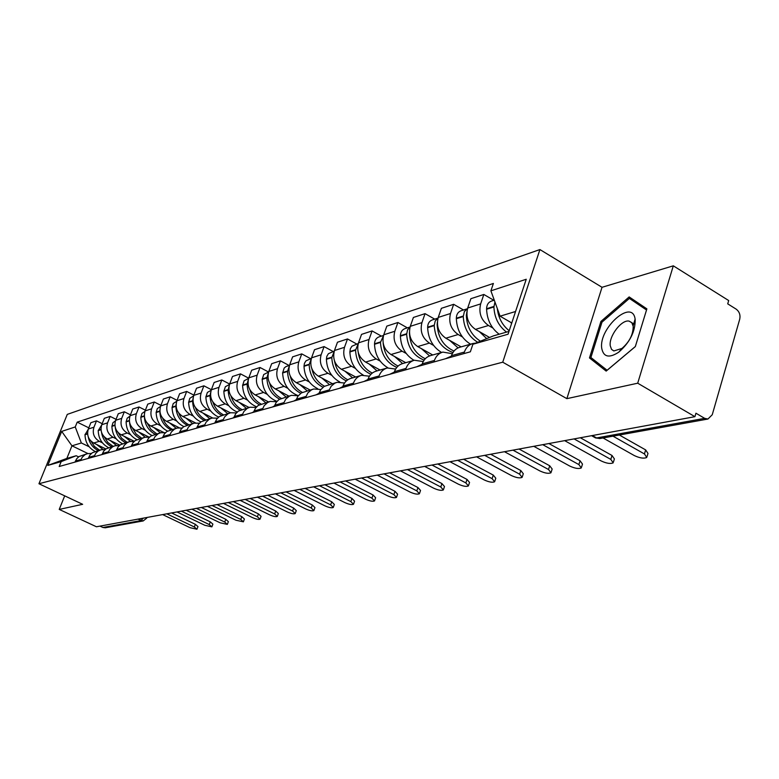 <?xml version="1.0" encoding="UTF-8"?>
<svg xmlns="http://www.w3.org/2000/svg" width="779" height="779" viewBox="0 0 779 779"><rect width="100%" height="100%" fill="white"/><g stroke="black" fill="none" stroke-linecap="round" stroke-linejoin="round"><path stroke-width="1.17" d="M637.709 383.2L673.309 265.824L602.031 287.295L539.915 249.562L67.276 414.389L38.95 483.74L502.737 362.196L566.869 398.653L637.709 383.2L694.926 416.677L96.43 526.77L59.233 509.417L82.652 504.305L38.95 483.74M673.309 265.824L728.686 300.548L727.722 303.859L736.194 309.156C739.378 311.619 740.556 314.959 739.729 319.186L712.249 414.74L707.936 419.034L599.703 438.567L596.587 437.944L704.664 418.342L707.936 419.034M105.301 527.773L102.925 527.49L140.931 520.596L143.326 518.142M99.985 526.117L102.925 527.49M64.696 495.863L59.233 509.417M704.664 418.342L695.929 413.221L694.926 416.677M492.834 328.008L488.491 325.495C481.11 320.208 478.501 313.002 480.653 303.898L483.837 294.462L470.876 298.698L467.702 308.026C465.55 317.034 468.14 324.152 475.463 329.381L489.563 337.463M472.483 343.627L460.019 347.181C455.968 348.359 453.125 351.193 451.489 355.672L464.372 352.059C466.017 347.531 468.88 344.678 472.95 343.49L475.667 343.13M464.372 352.059L463.846 353.627M493.867 300.324L483.837 294.462M451.489 355.672L450.963 357.22M462.424 336.947L458.169 334.522C450.924 329.39 448.373 322.389 450.505 313.509L453.66 304.307L441.381 308.318L438.236 317.423C436.104 326.206 438.635 333.13 445.822 338.203L461.129 346.869M433.874 361.992L434.4 360.463C436.026 356.042 438.84 353.257 442.852 352.089L452.317 353.705M463.505 309.984L453.66 304.307M442.384 352.225L430.592 355.594C426.619 356.753 423.815 359.508 422.199 363.881L421.673 365.39M433.591 345.428L429.414 343.081C422.306 338.096 419.813 331.279 421.936 322.623L425.061 313.645L413.396 317.452L410.29 326.333C408.177 334.902 410.65 341.65 417.7 346.567L432.734 354.981M405.479 369.908L405.995 368.418C407.602 364.114 410.377 361.388 414.321 360.239L423.221 361.563M434.721 319.147L425.061 313.645M413.863 360.375L402.694 363.559C398.78 364.699 396.024 367.406 394.427 371.661L393.911 373.131M406.219 353.481L402.13 351.212C395.148 346.363 392.713 339.722 394.807 331.27L397.903 322.506L386.822 326.119L383.745 334.795C381.652 343.159 384.066 349.732 390.99 354.523L405.762 362.683M378.536 377.425L379.052 375.975C380.639 371.768 383.375 369.11 387.251 367.98L395.635 369.051M407.388 327.852L397.903 322.506M386.803 368.107L376.208 371.135C372.352 372.255 369.645 374.894 368.058 379.052L367.552 380.493M380.201 361.135L376.189 358.934C369.334 354.221 366.948 347.746 369.032 339.488L372.08 330.929L361.544 334.376L358.506 342.848C356.422 351.017 358.788 357.425 365.594 362.079L380.103 370.015M352.945 384.563L353.452 383.141C355.02 379.042 357.707 376.442 361.524 375.332L369.45 376.199M381.408 336.119L372.08 330.929M361.086 375.449L351.017 378.331C347.23 379.431 344.561 382.012 342.994 386.072L342.497 387.475M355.438 368.418L351.495 366.276C344.766 361.699 342.429 355.38 344.493 347.317L347.512 338.953L337.473 342.224L334.464 350.511C332.409 358.496 334.717 364.757 341.406 369.285L355.662 377.007M328.592 391.36L331.133 386.267L334.834 383.171L337.044 382.323L344.542 383.015M356.675 343.997L347.512 338.953M336.616 382.45L324.161 386.413L320.675 389.753L318.64 394.135M331.835 375.361L327.969 373.277C321.357 368.818 319.069 362.654 321.114 354.776L324.093 346.587L314.521 349.713L311.551 357.824C309.516 365.624 311.775 371.739 318.348 376.15L332.36 383.658M305.397 397.826L307.909 392.85L311.551 389.821L313.723 388.984L320.831 389.529M333.1 351.495L324.093 346.587M313.304 389.111L301.356 392.918L297.929 396.19L295.913 400.474M309.321 381.983L305.524 379.967C299.019 375.614 296.789 369.587 298.805 361.884L301.755 353.88L292.612 356.86L289.681 364.796C287.665 372.43 289.885 378.399 296.332 382.693L310.12 390.016M283.283 403.999L285.757 399.121L289.35 396.16L291.492 395.343L298.23 395.761M310.607 358.661L301.755 353.88M291.073 395.459L278.95 399.549L276.214 402.334L274.227 406.521M287.821 388.312L284.092 386.345C277.704 382.109 275.503 376.218 277.509 368.671L280.43 360.843L271.686 363.696L268.784 371.456C266.788 378.935 268.959 384.768 275.308 388.955L288.863 396.092M262.172 409.881L264.139 405.742L267.489 402.587L270.255 401.409L276.672 401.73M289.126 365.497L280.43 360.843M269.846 401.526L258.18 405.469L255.483 408.196L253.526 412.295M267.265 394.359L263.594 392.441C257.313 388.312 255.161 382.547 257.148 375.166L260.03 367.493L251.666 370.229L248.803 377.834C246.826 385.147 248.959 390.854 255.2 394.943L268.521 401.896M241.996 415.509L243.934 411.458L247.235 408.362L249.962 407.203L256.067 407.436M268.589 372.031L260.03 367.493M249.553 407.32L238.316 411.137L235.657 413.805L233.729 417.817M247.586 400.153L243.993 398.283C237.809 394.242 235.706 388.614 237.663 381.379L240.516 373.871L232.502 376.481L229.669 383.93C227.721 391.097 229.805 396.677 235.94 400.679L249.056 407.466M222.697 420.894L224.615 416.931L227.867 413.892L230.545 412.753L236.358 412.909M248.686 378.166L240.516 373.871M230.146 412.87L219.308 416.551L216.689 419.17L214.78 423.104M228.744 405.693L225.209 403.873C219.133 399.929 217.059 394.417 219.006 387.329L221.82 379.967L214.137 382.47L211.343 389.773C209.415 396.803 211.46 402.266 217.497 406.161L230.399 412.792M204.215 426.055L206.104 422.16L209.317 419.18L211.956 418.06L217.507 418.157M229.63 384.037L221.82 379.967M211.557 418.177L201.099 421.751L198.509 424.312L196.629 428.168M210.681 411.01L207.195 409.228C201.216 405.382 199.19 399.978 201.109 393.035L203.894 385.819L196.532 388.224L193.767 395.381C191.848 402.266 193.864 407.612 199.804 411.429L212.54 417.924M186.502 430.991L188.372 427.184L191.527 424.253L194.137 423.153L199.434 423.192M211.372 389.685L203.894 385.819M193.747 423.27L183.63 426.726L181.088 429.239L179.228 433.017M193.338 416.113L189.92 414.37C184.039 410.611 182.043 405.323 183.941 398.517L186.687 391.428L179.618 393.736L176.891 400.766C175.002 407.514 176.979 412.753 182.822 416.492L195.48 422.9M169.51 435.734L171.361 431.994L174.477 429.122L177.037 428.041L182.101 428.031M193.864 395.119L186.687 391.428M176.658 428.148L166.881 431.498L164.369 433.971L162.529 437.681M176.697 421.011L173.328 419.316C167.534 415.626 165.576 410.445 167.456 403.765L170.173 396.823L163.376 399.033L160.678 405.927C158.809 412.558 160.747 417.69 166.502 421.342L179.18 427.72M153.2 440.281L155.021 436.61L158.098 433.796L160.62 432.734L165.469 432.676M177.057 400.328L170.173 396.823M160.24 432.842L150.785 436.084L148.312 438.519L146.501 442.151M160.688 425.724L157.377 424.058C151.681 420.456 149.753 415.373 151.613 408.819L154.291 402.003L147.767 404.135L145.098 410.903C143.248 417.398 145.147 422.442 150.814 426.016L163.639 432.413M137.532 444.653L139.324 441.05L142.353 438.285L144.845 437.243L149.49 437.146M160.912 405.353L154.291 402.003M144.475 437.35L135.312 440.495L132.868 442.881L131.086 446.455M145.293 430.251L142.041 428.625C136.422 425.1 134.533 420.115 136.374 413.678L139.022 406.989L132.732 409.033L130.103 415.684C128.272 422.062 130.142 427.009 135.721 430.505L148.867 437.038M122.459 448.86L124.231 445.325L127.22 442.608L129.674 441.576L134.124 441.459M145.381 410.182L139.022 406.989M129.314 441.683L120.433 444.741L118.019 447.078L116.256 450.583M130.482 434.614L127.269 433.027C121.738 429.56 119.888 424.672 121.709 418.362L124.319 411.779L118.272 413.756L115.662 420.29C113.851 426.551 115.691 431.4 121.193 434.828L134.3 441.303M107.96 452.901L109.712 449.434L112.653 446.757L115.078 445.744L119.353 445.598M130.434 414.837L124.319 411.779M114.717 445.851L106.1 448.821L103.724 451.129L101.991 454.566M116.207 438.811L113.043 437.253C107.599 433.864 105.778 429.073 107.57 422.87L110.16 416.405L104.328 418.313L101.747 424.721C99.965 430.884 101.776 435.636 107.181 439.005L119.82 445.198M93.996 456.796L95.72 453.388L98.076 451.109L101.017 449.765L105.116 449.6M116.042 419.326L110.16 416.405M100.657 449.863L92.302 452.755L89.955 455.024L88.241 458.403M102.448 442.862L99.332 441.333C93.967 438.012 92.175 433.309 93.957 427.213L96.508 420.855L90.88 422.695L88.339 428.995C86.566 435.052 88.348 439.726 93.684 443.017L105.886 448.977M80.529 460.555L82.243 457.205L85.106 454.615L87.462 453.641L91.406 453.446M102.176 423.659L96.508 420.855M87.112 453.738L79 456.552L76.683 458.773L74.988 462.103M515.571 311.493L500.089 316.186L511.774 322.973M500.089 316.186L490.897 290.83L526.234 279.262L508.044 334.23L472.902 344.25L493.526 335.846L508.979 331.406M87.9 453.534L71.96 445.812L66.848 458.422L76.206 455.734L61.171 461.626L59.194 466.504L470.36 351.806L472.902 344.25M61.171 461.626L47.801 465.433L61.697 431.391L75.251 426.95L81.357 442.969L71.96 445.812L61.697 431.391M490.897 290.83L493.389 283.449L77.209 422.14L75.251 426.95M539.915 249.562L502.737 362.196M602.031 287.295L566.869 398.653M589.469 357.921L606.169 371.096L635.333 346.587L646.872 308.864L629.159 296.926L600.921 321.454L589.469 357.921L597.055 362.352M89.176 446.766L81.357 442.969M76.206 455.734L78.552 456.874M88.806 427.837L77.209 422.14M66.848 458.422L47.801 465.433M602.031 322.126L600.921 321.454M603.043 437.964L634.349 455.588C639.763 458.12 643.912 458.743 646.784 457.468L644.447 453.953L645.655 449.911L647.982 453.446L647.096 456.445M509.203 330.734C502.338 325.281 498.365 317.851 497.284 308.435M510.722 322.37L511.589 323.519M494.947 301.999L493.915 306.955C494.402 317.676 498.618 326.06 506.545 332.107M494.285 300.188L491.432 301.093C488.345 302.242 486.729 304.793 486.593 308.737L486.593 309.234C487.079 319.896 491.267 328.232 499.154 334.23M644.447 453.953L612.995 436.172M645.655 449.911L619.363 435.023M635.197 319.663L635.109 319.088C632.344 298.211 598.623 328.163 601.719 348.271C603.472 357.094 609.139 358.398 618.721 352.196C629.783 342.526 635.274 331.688 635.197 319.663M633.191 326.255L631.769 322.633L629.13 321.133C621.7 319.205 608.711 336.236 610.249 345.788L611.544 349.382L613.833 350.949L621.954 348.437C629.49 341.854 633.239 334.454 633.191 326.255M607.143 370.288L590.901 357.512L601.982 322.165L629.374 298.406L646.716 309.37M629.374 298.406L646.521 309.993L635.343 346.519L607.104 370.259M564.658 440.641L601.222 460.964C606.49 463.417 610.483 464.041 613.2 462.833L610.814 459.406L612.002 455.472L614.388 458.909L613.472 461.908M480.429 341.183C471.616 335.525 466.923 326.985 466.339 315.573L466.903 311.736M479.358 331.611L486.709 338.631M470.526 344.182C461.655 338.612 456.922 330.121 456.338 318.699L456.328 318.212C456.475 314.356 458.071 311.873 461.11 310.753L467.478 308.718L464.391 311.542L463.271 316.527C463.885 328.125 468.695 336.713 477.722 342.293M610.814 459.406L574.074 438.908M451.323 356.159L445.442 358.759M612.002 455.472L580.326 437.759M533.81 446.318L569.77 466.066C574.892 468.442 578.739 469.055 581.309 467.926L578.875 464.586L580.063 460.759L582.488 464.099L581.562 467.079M454.03 351.066C443.602 346.285 437.964 337.502 437.136 324.697L437.37 322.039M449.658 340.374L458.071 347.892M437.993 318.183L435.227 320.938L434.224 325.603C435.266 339.41 441.518 348.379 452.988 352.507M438.022 318.095L432.355 319.896C429.365 321.006 427.798 323.431 427.642 327.19L427.652 327.657C428.197 338.787 432.832 347.054 441.547 352.459M578.875 464.586L542.739 444.673M422.033 364.348L416.853 366.734M580.063 460.759L548.903 443.543M504.48 451.713L539.857 470.925C544.852 473.223 548.562 473.836 550.987 472.765L548.523 469.513L549.701 465.774L552.165 469.026L551.23 471.996M425.276 358.749C415.431 353.919 410.144 345.457 409.423 333.354L409.433 332.487M421.468 348.68L429.589 355.906M410.027 327.17L407.553 329.858L406.657 334.22C407.544 347.171 413.367 355.808 424.127 360.141M410.075 326.995L405.061 328.592C402.12 329.673 400.572 332.049 400.416 335.71L400.416 336.168C400.932 347.025 405.469 355.078 414.029 360.326M548.523 469.513L512.981 450.145M394.262 372.128L389.724 374.309M549.701 465.774L519.048 449.035M476.582 456.845L511.384 475.541C516.243 477.77 519.827 478.384 522.134 477.371L519.642 474.207L520.81 470.545L523.303 473.72L522.358 476.67M398.069 366.081C389.208 361.583 384.232 353.9 383.132 343.033M394.7 356.578L402.636 363.579M383.453 335.73L380.473 342.4C381.233 354.62 386.676 362.946 396.803 367.396M383.531 335.447L379.11 336.849C376.218 337.92 374.689 340.238 374.524 343.812L374.524 344.26C375.02 354.873 379.48 362.732 387.913 367.824M519.642 474.207L484.665 455.355M367.892 379.539L363.939 381.496M520.81 470.545L490.653 454.254M449.999 461.733L484.246 479.952C488.988 482.113 492.445 482.717 494.636 481.763L492.114 478.666L493.273 475.093L495.795 478.199L494.85 481.12M372.265 373.083C364.319 368.944 359.635 362.021 358.204 352.312M369.246 364.085L377.026 370.901M358.165 343.909L355.545 350.19C356.207 361.768 361.329 369.811 370.921 374.309M358.291 343.481L351.904 346.236L350.307 348.904L349.888 351.962C350.365 362.41 354.796 370.103 363.189 375.03M492.114 478.666L457.701 460.321M342.809 386.598L339.41 388.341M493.273 475.093L463.602 459.23M424.643 466.397L458.344 484.149C462.969 486.252 466.329 486.856 468.403 485.94L465.861 482.931L467.011 479.436L469.552 482.464L468.598 485.356M347.775 379.792C340.53 375.945 336.1 369.626 334.483 360.833M345 371.232L352.634 377.864M334.084 351.719L331.805 357.61C332.38 368.633 337.229 376.403 346.343 380.921M334.259 351.134L328.407 353.705L326.829 356.315L326.411 359.294C326.888 369.684 331.348 377.24 339.78 381.973M465.861 482.931L431.994 465.044M318.932 393.327L316.04 394.856M467.011 479.436L437.808 463.972M400.435 470.847L433.611 488.16C438.119 490.205 441.372 490.799 443.358 489.942L440.787 487.002L441.927 483.584L444.488 486.534L443.533 489.407M324.492 386.218C317.813 382.625 313.606 376.802 311.873 368.759M321.883 378.039L329.381 384.514M311.123 359.207L309.156 364.689C309.672 375.235 314.278 382.752 322.983 387.251M311.347 358.428L305.981 360.823L304.423 363.374L304.014 366.296C304.511 376.754 309.088 384.232 317.725 388.711M440.787 487.002L407.456 469.562M296.176 399.754L293.751 401.078M441.927 483.584L413.182 468.51M377.289 475.112L409.949 492.007C414.36 493.993 417.515 494.577 419.404 493.769L416.814 490.887L417.953 487.547L420.524 490.429L419.569 493.263M302.33 392.392C296.108 389.013 292.096 383.609 290.285 376.179M299.818 384.544L307.189 390.854M289.204 366.373L287.539 371.447C287.996 381.564 292.398 388.857 300.752 393.317M289.476 365.38L285.932 366.607L284.179 368.058L282.621 372.985C283.303 384.359 288.532 391.925 298.289 395.693M416.814 490.887L384.008 473.875M274.461 405.898L272.465 407.008M417.953 487.547L389.646 472.834M355.156 479.182L387.309 495.678C391.623 497.615 394.68 498.2 396.482 497.421L393.882 494.607L395.002 491.335L397.592 494.159L396.638 496.963M281.209 398.322C275.367 395.138 271.511 390.094 269.651 383.18M278.736 390.766L285.981 396.91M268.258 373.268L266.876 377.903C267.285 387.66 271.52 394.739 279.564 399.15M268.58 372.031L263.711 374.543L262.172 379.373C262.766 390.191 267.694 397.524 276.954 401.38M393.882 494.607L361.583 477.994M253.72 411.779L252.133 412.685M395.002 491.335L367.143 476.972M333.948 483.077L365.614 499.203C369.83 501.082 372.8 501.657 374.524 500.926L371.914 498.18L373.024 494.967L375.634 497.723L374.67 500.498M261.072 404.028C255.522 401.029 251.802 396.277 249.913 389.782M258.57 396.706L265.688 402.714M248.219 379.899L247.099 384.076C247.479 393.522 251.568 400.416 259.358 404.749M248.608 378.399L244.129 380.765L242.6 385.488C243.126 395.81 247.79 402.928 256.612 406.823M371.914 498.18L340.111 481.948M233.885 417.408L232.668 418.119M373.024 494.967L345.584 480.935M313.625 486.817L344.815 502.572C348.934 504.412 351.826 504.987 353.471 504.286L350.862 501.598L351.962 498.453L354.572 501.15L353.608 503.896M241.841 409.52C236.534 406.687 232.921 402.198 231.003 396.053M239.27 402.392L246.271 408.264M229.026 386.296L228.169 389.997C228.52 399.169 232.483 405.878 240.049 410.144M229.474 384.485L225.365 386.715L223.855 391.35C224.323 401.234 228.763 408.138 237.186 412.052M350.862 501.598L319.526 485.736M214.897 422.802L214.04 423.309M351.962 498.453L325.184 484.869M294.131 490.41L324.853 505.814C328.884 507.606 331.688 508.171 333.276 507.499L330.656 504.87L331.737 501.793L334.357 504.432L333.402 507.139M223.407 414.788C218.315 412.101 214.8 407.836 212.871 402.013M220.769 407.845L227.653 413.581M210.642 392.489L210.018 395.664C210.349 404.603 214.206 411.156 221.606 415.343M211.148 390.318L207.38 392.421L205.88 396.959C206.299 406.463 210.544 413.172 218.617 417.086M330.656 504.87L299.788 489.368M196.707 427.973L196.172 428.294M331.737 501.793L305.543 488.599M275.406 493.847L305.67 508.93C309.623 510.673 312.36 511.228 313.869 510.596L311.249 508.025L312.33 504.996L314.95 507.577L313.995 510.264M205.724 419.842C200.826 417.281 197.408 413.221 195.471 407.68M203.027 413.074L209.794 418.683M193.017 398.507L192.608 401.107C192.919 409.842 196.697 416.259 203.952 420.348M193.572 395.917L189.784 398.322L188.635 402.353C189.005 411.507 193.075 418.031 200.846 421.926M311.249 508.025L280.849 492.854M312.33 504.996L286.497 492.085M257.411 497.158L287.237 511.92C291.103 513.624 293.771 514.179 295.222 513.565L292.602 511.043L293.664 508.083L296.293 510.615L295.338 513.264M188.742 424.701C184.029 422.247 180.699 418.381 178.761 413.094M185.996 418.099L192.656 423.581M176.103 404.418L175.888 406.336C176.181 414.895 179.9 421.176 187.038 425.178M176.697 401.282L173.211 403.571L172.071 407.524C172.412 416.376 176.327 422.734 183.825 426.59M292.602 511.043L262.64 496.194M293.664 508.083L268.093 495.386M240.107 500.342L269.505 514.792C273.293 516.467 275.893 517.013 277.285 516.428L274.666 513.955L275.717 511.043L278.337 513.527L277.392 516.146M172.432 429.356C167.875 427.019 164.632 423.318 162.704 418.265M169.637 422.919L176.19 428.284M159.87 410.348L159.831 411.351C160.104 419.754 163.756 425.909 170.786 429.823M160.493 406.443L157.28 408.624L156.16 412.5C156.462 421.079 160.25 427.272 167.514 431.089M274.666 513.955L245.142 499.417M275.717 511.043L250.341 498.521M223.446 503.409L252.425 517.568C256.145 519.194 258.677 519.739 260.02 519.184L257.391 516.759L258.443 513.906L261.062 516.331L260.118 518.911M156.735 433.845L151.058 429.502L147.25 423.211M153.901 427.554L160.347 432.812M144.913 411.4L141.953 413.483L140.843 417.291C141.126 425.626 144.797 431.673 151.856 435.442M257.391 516.759L228.296 502.513M144.378 416.561C144.767 424.633 148.361 430.553 155.157 434.293M258.443 513.906L233.33 501.588M207.409 506.36L235.979 520.236L243.389 521.833L240.769 519.457L241.802 516.652L244.421 519.038L243.476 521.589M141.632 438.158L136.111 433.991L132.381 427.953M138.759 432.014L145.128 437.165M129.918 416.171L127.191 418.177L126.11 421.897C126.364 430.018 129.937 435.928 136.822 439.638M240.769 519.457L212.073 505.503M129.528 422.199C130.229 429.696 133.764 435.159 140.113 438.587M241.802 516.652L217.049 504.588M191.946 509.203L220.116 522.806L227.351 524.394L224.732 522.057L225.764 519.301L228.374 521.638L227.439 524.16M127.084 442.316L121.719 438.304L118.057 432.501M124.192 436.308L130.521 441.391M115.487 420.777L112.926 422.763L111.913 426.327C112.147 434.263 115.633 440.057 122.371 443.709M224.732 522.057L196.444 508.375M115.263 427.418C116.178 434.439 119.625 439.541 125.623 442.735M225.764 519.301L201.352 507.47M177.028 511.949L204.819 525.289L211.888 526.857L209.269 524.569L210.291 521.862L212.901 524.15L211.966 526.643M113.072 446.318L107.843 442.462L104.25 436.863M110.141 440.456L116.49 445.481M101.572 425.217L98.222 430.602C98.446 438.373 101.864 444.049 108.476 447.643M209.269 524.569L181.371 511.151M101.523 432.335C102.585 438.937 105.963 443.738 111.66 446.727M210.291 521.862L186.21 510.255M162.645 514.588L190.047 527.695L196.96 529.233L194.351 526.994L195.354 524.325L197.963 526.575L197.038 529.029M99.546 450.184L94.463 446.455L90.929 441.06M96.596 444.439L103.023 449.454M88.154 429.502L85.018 434.731C85.232 442.355 88.602 447.935 95.106 451.45M194.351 526.994L167.105 513.955M88.29 436.99C89.458 443.232 92.759 447.759 98.183 450.574M195.354 524.325L171.604 512.942M93.684 443.017L99.332 441.333M107.181 439.005L113.043 437.253M121.193 434.828L127.269 433.027M135.721 430.505L142.041 428.625M150.814 426.016L157.377 424.058M166.502 421.342L173.328 419.316M182.822 416.492L189.92 414.37M199.804 411.429L207.195 409.228M217.497 406.161L225.209 403.873M235.94 400.679L243.993 398.283M255.2 394.943L263.594 392.441M275.308 388.955L284.092 386.345M296.332 382.693L305.524 379.967M318.348 376.15L327.969 373.277M341.406 369.285L351.495 366.276M365.594 362.079L376.189 358.934M390.99 354.523L402.13 351.212M417.7 346.567L429.414 343.081M445.822 338.203L458.169 334.522M475.463 329.381L488.491 325.495M88.66 457.341L94.415 455.734M102.419 453.495L108.388 451.82M116.694 449.493L122.897 447.75M131.524 445.335L137.971 443.524M146.939 441.011L153.648 439.132M162.986 436.522L169.968 434.565M179.686 431.839L186.96 429.804M197.097 426.96L204.682 424.837M215.247 421.877L223.164 419.657M234.197 416.561L242.473 414.243M254.003 411.01L262.65 408.586M274.714 405.207L283.77 402.675M296.409 399.13L305.894 396.472M319.137 392.762L329.089 389.967M342.994 386.072L353.452 383.141M368.058 379.052L379.052 375.975M394.427 371.661L405.995 368.418M422.199 363.881L434.4 360.463M75.407 461.061L80.958 459.503M101.747 424.721L107.57 422.87M115.662 420.29L121.709 418.362M130.103 415.684L136.374 413.678M145.098 410.903L151.613 408.819M160.678 405.927L167.456 403.765M176.891 400.766L183.941 398.517M193.767 395.381L201.109 393.035M211.343 389.773L219.006 387.329M229.669 383.93L237.663 381.379M248.803 377.834L257.148 375.166M268.784 371.456L277.509 368.671M289.681 364.796L298.805 361.884M311.551 357.824L321.114 354.776M334.464 350.511L344.493 347.317M358.506 342.848L369.032 339.488M383.745 334.795L394.807 331.27M410.29 326.333L421.936 322.623M438.236 317.423L450.505 313.509M467.702 308.026L480.653 303.898M88.339 428.995L93.957 427.213M594.533 437.36L596.587 437.944L592.332 435.549M137.864 519.145L143.2 520.937L146.666 518.171L146.481 517.568M599.976 438.519L595.565 437.944L591.563 435.695M486.593 308.737L493.905 306.449M486.593 309.234L493.915 306.955M466.339 315.573L466.903 315.388M466.329 315.076L466.864 314.911M456.328 318.212L463.262 316.04M456.338 318.699L463.271 316.527M427.642 327.19L434.224 325.125M427.652 327.657L434.224 325.603M400.416 335.71L406.657 333.753M400.416 336.168L406.657 334.22M374.524 343.812L380.464 341.952M374.524 344.26L380.473 342.4M349.888 351.524L355.545 349.752M349.888 351.962L355.545 350.19M326.411 358.866L331.805 357.181M326.411 359.294L331.805 357.61M304.014 365.877L309.156 364.27M304.014 366.296L309.156 364.689M282.621 372.566L287.539 371.028M282.621 372.985L287.539 371.447M262.172 378.974L266.876 377.494M262.172 379.373L266.876 377.903M242.6 385.099L247.109 383.687M242.6 385.488L247.099 384.076M223.855 390.961L228.169 389.607M223.855 391.35L228.169 389.997M205.89 396.589L210.028 395.294M205.88 396.959L210.018 395.664M188.645 401.983L192.617 400.737M188.635 402.353L192.608 401.107M172.081 407.164L175.898 405.966M172.071 407.524L175.888 406.336M156.16 412.149L159.831 411M156.16 412.5L159.831 411.351M140.853 416.94L144.31 415.85M140.843 417.291L144.339 416.19M126.11 421.546L129.324 420.543M126.11 421.897L129.353 420.874M111.913 425.996L114.893 425.061M111.913 426.327L114.912 425.392M98.232 430.271L100.988 429.414M98.222 430.602L101.007 429.735M85.028 434.409L87.579 433.611M85.018 434.731L87.608 433.922M559.01 441.683L563.363 440.885M527.519 447.477L531.755 446.698M497.635 452.969L501.754 452.209M469.231 458.198L473.252 457.458M442.199 463.164L446.124 462.444M416.444 467.906L420.28 467.205M391.886 472.425L395.625 471.733M368.428 476.738L372.089 476.066M346.012 480.867L349.596 480.205M324.561 484.811L328.066 484.158M304.014 488.589L307.452 487.956M284.316 492.211L287.685 491.588M265.425 495.687L268.726 495.074M247.284 499.027L250.517 498.424M229.844 502.231L233.028 501.647M213.076 505.318L216.192 504.743M196.931 508.288L199.999 507.723M181.38 511.141L184.399 510.586M166.404 513.897L169.364 513.351M151.944 516.555L154.865 516.019M146.939 517.48L146.734 518.016M143.2 520.937L105.107 527.811M633.132 325.856L635.109 319.088M633.882 323.986L629.13 321.133M621.954 348.437L618.721 352.196"/></g></svg>
